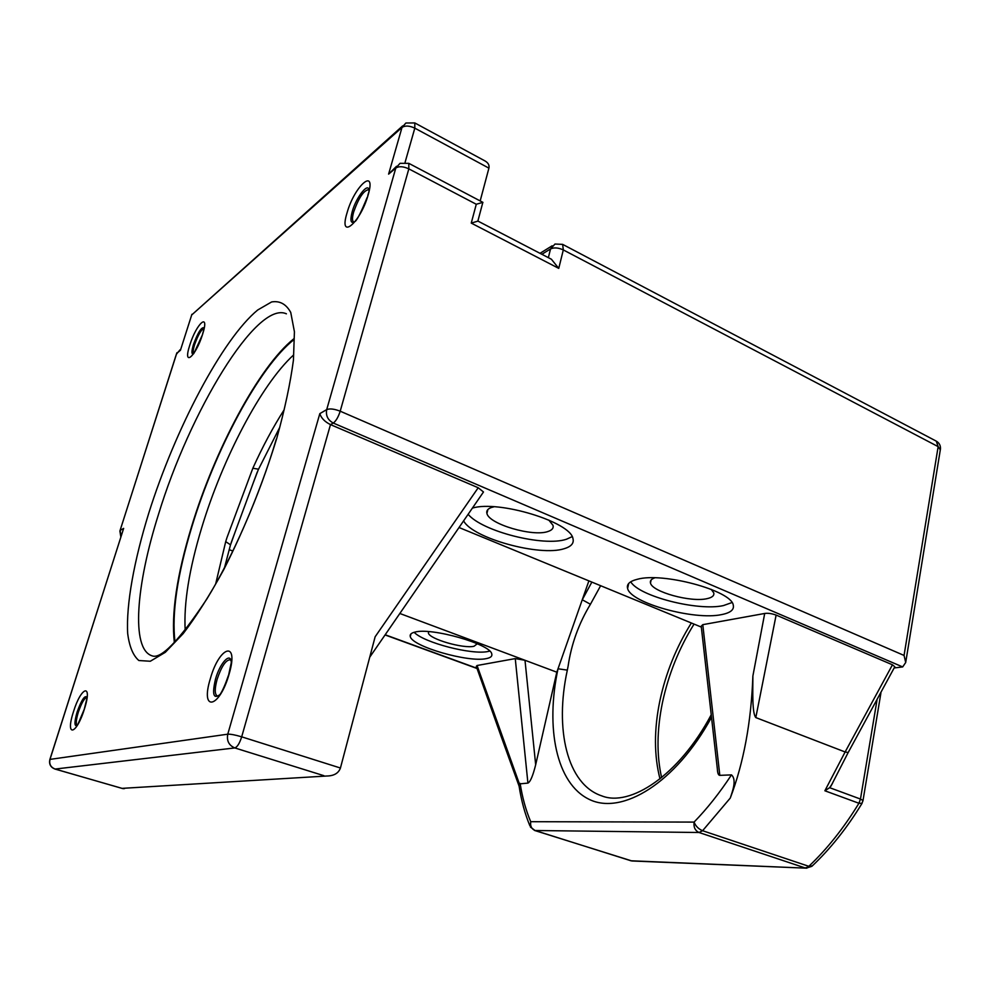 <?xml version="1.0" encoding="UTF-8"?>
<svg xmlns="http://www.w3.org/2000/svg" width="990" height="990" viewBox="0 0 990 990"><rect width="100%" height="100%" fill="white"/><g stroke="black" fill="none" stroke-linecap="round" stroke-linejoin="round"><path stroke-width="1.49" d="M230.967 660.565L229.977 659.761C225.633 660.169 221.352 666.703 217.119 679.338C214.595 688.768 214.632 694.312 217.231 695.97L218.518 695.945M368.924 190.266L368.354 189.709C363.528 190.674 358.64 198.037 353.715 211.81C352.131 217.478 352.081 220.844 353.591 221.871L354.358 221.995M204.15 328.42C201.317 329.385 198.136 334.793 194.597 344.656C193.062 349.705 192.778 352.663 193.755 353.529M86.934 697.48C84.422 697.975 81.539 702.9 78.297 712.255C76.057 719.804 75.698 724.16 77.208 725.311M399.836 613.478L524.997 660.28L535.677 764.75L556.813 672.185L558.014 668.782L567.332 670.119L568.074 666.394C571.279 644.292 578.729 623.576 590.436 604.259L600.645 585.709M721.599 614.604C694.225 620.582 630.506 602.96 627.611 588.456C626.435 584.273 629.665 581.217 637.275 579.298C662.545 571.96 731.387 590.51 733.244 605.038C734.37 609.679 730.484 612.872 721.599 614.604M630.729 581.811C639.033 596.289 697.764 611.325 723.393 605.595L731.981 602.551M654.798 577.838C651.309 579.051 649.861 580.784 650.48 583.023C652.051 591.859 690.797 602.551 706.996 598.665C712.169 597.552 714.421 595.621 713.753 592.849L711.204 589.347M472.403 508.093C498.663 499.987 570.599 521.99 572.95 538.548C574.188 543.213 571.267 546.591 564.201 548.695C539.884 556.776 472.564 538.263 463.605 520.851M468.134 514.293C482.105 531.382 543.609 546.975 566.391 539.265L572.133 536.654M494.047 506.769L491.275 507.536C487.649 508.897 486.201 510.865 486.919 513.451C488.961 524.143 532.855 537.038 547.99 531.494C552.074 530.17 553.744 528.128 553.014 525.343L548.782 520.035M414.761 632.152C411.184 633.031 409.687 634.503 410.281 636.545C412.001 646.482 468.493 662.755 486.35 658.598C490.582 657.793 492.389 656.259 491.77 654.006C490.904 644.205 431.108 627.14 414.761 632.152M414.167 632.301C423.844 642.696 472.205 655.194 488.082 651.47L489.691 651.074M428.608 631.632L428.398 633.018C429.289 639.057 463.518 648.933 474.074 646.247L477.279 643.735M174.364 642.708C171.121 613.825 176.839 575.202 191.503 526.841C214.756 449.943 258.823 366.77 293.931 338.679M231.19 542.644L235.509 530.937L230.534 544.809L225.708 541.641L226.97 537.62L252.834 468.258L258.328 469.136M535.677 764.75C532.929 775.789 530.355 781.902 527.918 783.102L519.404 783.894L477.056 665.515L476.289 666.369L502.103 739.109M755.803 717.577C752.066 713.233 752.808 691.874 752.883 675.997C751.224 722.118 743.688 762.795 730.286 798.039C732.13 792.099 737.154 779.848 731.474 774.885L719.817 775.356C718.381 775.306 717.552 773.19 717.354 768.995L701.229 626.187L702.789 624.665L764.701 613.466C767.844 612.971 771.655 613.503 776.123 615.075L755.803 717.577L845.126 751.979L824.868 790.775L829.645 787.681L860.471 799.054L876.979 700.239M482.65 493.206L483.491 491.981L478.207 487.748L330.487 424.611C324.794 421.777 321.23 418.114 319.82 413.634L326.7 409.613C329.806 408.375 334.298 408.907 340.201 411.196L904.056 655.442L905.702 662.496L902.682 666.926L894.18 667.941M711.513 717.329C675.712 783.065 621.906 815.587 589.186 799.363C556.17 783.449 545.366 727.848 558.014 668.782L588.889 580.882M326.787 776.012L122.055 788.362L326.787 776.012C333.976 775.9 338.531 773.227 340.436 768.017L375.136 636.78L478.207 487.748M480.175 200.933L488.911 168.139L414.81 128.156L405.108 162.273M235.509 530.937L257.202 472.18M232.885 551.059L229.16 549.66M556.813 672.185L524.997 660.28L515.258 658.598L477.056 665.515M459.026 527.509L701.341 627.091M894.477 667.359L894.799 666.765L892.46 664.797L776.123 615.075M832.466 783.474L829.645 787.681M519.007 785.912L502.252 739.53L502.747 737.798M730.286 798.039L702.603 830.721C698.495 828.989 695.661 826.118 694.077 822.096L530.714 821.7C525.839 810.191 522.324 797.433 520.146 783.412M529.848 825.685C524.886 813.681 521.309 800.539 519.119 786.258L519.404 783.894M824.868 790.775L858.924 803.261C843.876 827.925 827.17 848.95 808.818 866.312L702.603 830.721L699.014 832.503L535.033 830.511L530.417 827.046L530.714 821.7C530.12 826.031 531.556 828.964 535.033 830.511L630.989 860.78L806.825 868.18M848.183 752.524L845.126 751.979L892.46 664.797M731.474 774.885C719.705 792.804 707.231 808.545 694.077 822.096C693.495 827.207 695.141 830.672 699.014 832.503L805.118 867.933L812.567 865.656M534.501 830.437L631.942 860.978L806.157 868.156L811.862 866.324C830.226 849.024 846.883 828.16 861.82 803.707L863.008 800.526L860.471 799.054L858.924 803.261L862.055 803.323M482.662 203.024L482.848 202.356L476.277 204.262L471.252 223.097L477.972 221.104L551.393 259.231L558.756 268.377L471.252 223.097M396.532 166.295L388.6 174.129L395.802 168.04C398.982 166.06 403.326 166.345 408.833 168.869L476.277 204.262M123.144 788.659L124.554 788.572M402.633 125.916L191.689 314.981L180.44 350.25L191.689 314.981L402.002 127.45C405.133 125.396 409.402 125.631 414.81 128.156L414.798 122.933L484.976 160.924C488.243 162.818 489.555 165.219 488.911 168.139M49.896 759.404L123.651 528.375L49.983 759.392L227.774 734.184L319.82 413.634M591.859 582.108L582.256 599.767L590.436 604.259M224.507 567.728L230.324 545.515M293.956 339.595C259.083 367.129 215.078 450.005 191.912 526.63C177.272 574.942 171.629 613.416 174.995 642.052M293.448 355.101C260.927 384.887 222.342 459.125 201.601 528.041C189.152 569.337 183.67 603.442 185.192 630.358M659.996 778.92C654.031 755.531 653.969 729.568 659.823 701.031C665.763 673.089 676.281 647.076 691.354 622.995M228.789 674.289L231.289 662.619C230.806 651.296 220.028 662.768 215.523 679.053C211.934 694.398 213.444 699.546 220.077 694.497C222.589 690.748 225.411 684.276 228.566 675.069M229.074 674.202C219.31 708.828 199.918 712.206 210.326 678.719C219.434 645.802 239.333 639.726 229.074 674.202M367.822 195.339L368.985 191.54C369.468 180.514 356.363 196.478 352.205 211.699C349.804 221.117 350.844 224.309 355.336 221.265C357.563 219.248 361.523 211.266 367.203 197.356M368.107 195.067C360.137 223.455 338.233 241.09 347.069 212.776C354.494 185.798 376.695 166.332 368.107 195.067M204.237 327.938C201.725 326.502 198.124 332.034 193.471 344.532C191.454 351.363 191.454 354.494 193.483 353.925M202.591 334.311C195.612 357.006 182.346 367.686 189.808 345.065C196.465 323.235 209.991 311.367 202.591 334.311M87.12 697.319C84.905 694.807 81.576 699.707 77.121 712.02C74.213 722.242 74.262 726.747 77.257 725.546M84.398 709.05C76.242 735.508 64.981 737.463 73.483 711.686C81.254 686.231 92.887 682.679 84.398 709.05M286.407 313.818C256.658 300.106 189.523 412.236 158.487 514.404C136.113 584.991 130.804 648.908 151.916 655.776C160.801 659.637 179.079 640.765 206.762 599.148C232.551 557.283 259.788 495.05 276.222 439.411M276.866 437.951C262.734 483.887 245.037 527.757 223.79 569.559C209.855 595.052 196.317 616.399 183.2 633.6L165.293 652.336L150.307 661.246L138.86 660.528C133.081 655.566 129.356 646.569 127.685 633.513C126.039 604.568 134.083 560.649 148.809 513.006C175.193 429.239 222.069 339.372 257.722 309.981L271.631 301.938C279.786 300.601 286.147 304.091 290.738 312.419L294.426 331.761L293.436 360.088C290.392 383.056 284.873 409.006 276.866 437.951M284.204 409.712C273.03 427.197 262.573 446.713 252.834 468.258M719.817 775.356L702.789 624.665M752.883 675.997L764.701 613.466M902.682 666.926L333.284 423.052C335.994 421.047 338.308 417.087 340.201 411.196L408.833 168.869L408.796 163.338L400.034 163.325L395.802 168.04L326.7 409.613C325.623 415.59 327.826 420.069 333.284 423.052L330.487 424.611L241.684 736.832C235.323 734.939 230.682 734.048 227.774 734.184C226.537 740.805 228.888 745.383 234.816 747.933L55.106 769.057C50.7 767.287 48.993 764.07 49.983 759.392L49.822 759.639C48.906 764.206 50.614 767.337 54.945 769.044L122.055 788.362M340.436 768.017L241.684 736.832C239.605 743.317 237.328 747.017 234.816 747.933L323.903 775.69M476.933 668.25L385.184 634.763M225.708 541.641L215.634 584.088M414.798 122.933L405.888 123.02L402.002 127.45L388.6 174.129M120.83 536.951L119.889 531.036L176.703 353.418L180.44 350.25M120.978 536.518L120.161 530.405L123.651 528.375M904.056 655.442L938.149 446.639L940.314 449.856M936.28 441.144L562.642 244.369L563.31 249.926L938.149 446.639L936.28 441.144C939.287 442.914 940.686 445.525 940.451 448.99L905.702 662.496M541.864 254.281L550.539 248.936C554.029 247.314 558.286 247.649 563.31 249.926L558.756 268.377M562.642 244.369L554.994 244.035L550.539 248.936L548.361 257.66M515.258 658.598L527.918 783.102M711.228 714.755C678.756 775.913 629.838 807.122 601.858 795.91C566.911 784.439 554.487 728.863 567.332 670.119M630.42 860.681L632.474 861.003M880.927 692.901L862.946 800.91M54.784 768.958L122.537 788.535M180.056 349.779L176.344 354.309L120.075 530.479M661.617 777.62C656.556 755.073 656.828 730.088 662.434 702.677C668.423 674.586 678.954 648.388 694.052 624.096M194.077 353.046L202.183 335.338M77.752 724.705L84.187 709.434M628.7 583.481L627.611 588.456M651.123 580.004L650.48 583.023M487.897 509.516L486.919 513.451M410.974 633.885L410.281 636.545M428.744 631.645L428.398 633.018M894.799 666.765L848.059 752.746L830.87 786.283M408.796 163.338L482.934 202.381M477.873 221.067L482.848 202.356M540.008 253.316L552.16 245.792M191.961 314.276L191.59 315.08M477.019 668.498L385.061 634.937M177 352.663L176.591 353.517M86.984 698.272L84.299 709.087M204.027 328.977L202.48 334.422M483.491 491.981L369.753 657.174M279.551 427.742L258.291 469.693L252.908 483.813"/></g></svg>
